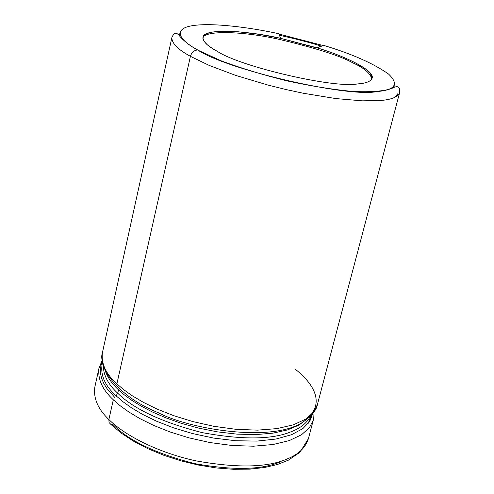 <?xml version="1.0" encoding="UTF-8"?>
<svg xmlns="http://www.w3.org/2000/svg" width="494" height="494" viewBox="0 0 494 494"><rect width="100%" height="100%" fill="white"/><g stroke="black" fill="none" stroke-linecap="round" stroke-linejoin="round"><path stroke-width="0.74" d="M113.317 399.782L119.993 405.605L128.693 411.897L139.759 418.548L153.473 425.334L169.93 431.923L188.961 437.851L209.981 442.556L231.952 445.489L253.484 446.206L273.052 444.52L289.354 440.549L301.568 434.726L309.472 427.619L313.363 419.857L309.472 427.619L301.568 434.726L289.354 440.549L273.052 444.52L253.478 446.206L231.952 445.489L209.981 442.556L188.961 437.851L169.93 431.923L153.467 425.334L139.759 418.548L128.693 411.897L119.993 405.605L113.317 399.782L108.884 419.511C123.377 434.312 156.345 452.201 195.568 460.785C237.182 468.281 267.847 467.614 287.576 458.784C298.598 454.307 305.539 447.62 308.392 438.709C305.539 447.62 298.598 454.307 287.576 458.784C267.847 467.614 237.182 468.281 195.568 460.785C156.345 452.201 123.377 434.312 108.884 419.511L109.026 422.5L110.952 424.488L109.026 422.5L108.884 419.511C97.985 409.18 93.304 398.355 94.836 387.043C93.304 398.355 97.985 409.18 108.884 419.511L113.317 399.782C102.326 389.63 97.565 379.034 99.028 368.005C97.565 379.034 102.326 389.63 113.317 399.782M312.733 413.571L309.763 421.357L302.847 428.607L291.571 434.708L276.041 439.03L256.991 441.099L235.7 440.734L213.723 438.079L192.549 433.565L173.289 427.755L156.61 421.228L142.717 414.466L131.521 407.834L122.753 401.56L116.041 395.762C104.395 385.098 99.868 374.082 102.468 362.701C99.868 374.082 104.395 385.098 116.041 395.762L117.745 393.249C108.31 384.591 103.493 375.459 103.302 365.856C103.493 375.459 108.31 384.591 117.745 393.249C133.967 409.186 162.125 422.314 202.225 432.633C242.628 440.018 272.385 439.672 291.497 431.589C300.735 428.039 307.083 422.839 310.547 415.997C307.083 422.839 300.735 428.039 291.497 431.589C272.385 439.672 242.628 440.018 202.225 432.633C162.125 422.314 133.967 409.186 117.745 393.249L118.517 389.822L117.745 393.249L116.041 395.762L122.753 401.56L131.521 407.834L142.717 414.466L156.61 421.228L173.289 427.755L192.549 433.565L213.723 438.079L235.7 440.734L256.991 441.099L276.041 439.03L291.571 434.708L302.847 428.607L309.763 421.357L312.733 413.571M102.141 360.805L99.028 368.005L94.836 387.043M106.364 372.846C117.584 389.908 134.93 403.215 158.395 412.774C190.931 429.848 275.979 443.254 304.631 420.814C275.979 443.254 190.931 429.848 158.395 412.774C134.93 403.215 117.584 389.908 106.364 372.846C102.116 363.85 100.801 357.119 102.419 352.648C101.004 363.448 105.827 373.853 116.887 383.863C105.827 373.853 101.004 363.448 102.419 352.648L171.893 37.495C171.659 43.2 177.834 49.48 190.425 56.341L209.221 65.424L235.718 75.415L268.31 85.159L285.779 89.488L303.236 93.236L335.772 98.565L362.188 100.838L380.942 100.48C391.73 99.547 397.96 96.923 399.634 92.594C397.96 96.923 391.73 99.547 380.942 100.48L362.188 100.838L335.772 98.565L303.236 93.236L285.779 89.488L268.31 85.159L235.718 75.415L209.221 65.424L190.425 56.341L116.887 383.863L123.611 389.605L132.355 395.824L143.482 402.4L157.253 409.131L173.777 415.676L192.876 421.592L213.958 426.322L235.984 429.323L257.553 430.144L277.146 428.594L293.448 424.797L305.65 419.153L313.523 412.237L317.37 404.654L313.523 412.237L305.65 419.153L293.448 424.797L277.146 428.594L257.553 430.144L235.984 429.323L213.958 426.328L192.876 421.592L173.777 415.676L157.253 409.131L143.482 402.4L132.355 395.824L123.611 389.605L116.887 383.863L190.425 56.341C177.834 49.48 171.659 43.2 171.893 37.495C173.227 34.296 174.833 32.907 176.704 33.333L179.18 35.191C179.161 36.019 185.658 43.41 197.538 49.987C194.019 50.295 191.641 52.413 190.425 56.341C191.641 52.413 194.019 50.295 197.538 49.987L221.244 60.848C241.171 68.252 263.172 74.946 287.249 80.923C311.313 86.117 333.302 89.642 353.21 91.495C370.766 92.248 383.616 91.242 391.754 88.488C397.682 85.135 400.307 86.506 399.634 92.594L317.37 404.654C316.765 409.365 312.517 414.75 304.631 420.814M324.435 45.615L323.761 45.411C351.821 53.865 373.402 63.405 388.519 74.032C399.171 84.147 395.33 89.988 376.984 91.563C348.326 97.824 226.709 69.697 197.742 49.999C179.019 40.02 172.536 28.868 192.382 25.669C212.192 22.477 250.143 27.448 278.838 33.734C250.143 27.448 212.192 22.477 192.382 25.669C172.536 28.868 179.019 40.02 197.742 49.999C226.709 69.697 348.326 97.824 376.984 91.563C395.33 89.988 399.171 84.147 388.519 74.032C373.402 63.405 351.821 53.865 323.761 45.411L316.543 47.677C338.964 54.47 355.976 62.053 367.585 70.432C375.533 78.342 372.161 82.844 357.465 83.937C334.364 88.506 240.769 66.844 217.527 51.475L211.809 48.097L207.214 44.701L204.121 41.403L202.886 38.353L203.756 35.704L206.863 33.586L212.154 32.104L219.41 31.32L238.238 31.783L259.714 34.419L280.629 38.334L278.838 33.734L280.629 38.334C249.013 30.943 203.682 27.645 202.96 37.278C202.843 41.576 207.702 46.313 217.527 51.475C240.769 66.844 334.364 88.506 357.465 83.937C365.924 83.375 370.803 81.461 372.106 78.2C375.137 70.605 344.831 56.013 316.543 47.677L280.629 38.334L316.481 47.918L323.761 45.411M306.78 419.276L298.845 425.161L287.471 429.928L272.898 433.164L255.75 434.596L236.959 434.133L217.632 431.892L198.81 428.156L181.323 423.321L165.718 417.782L152.257 411.922L140.969 406.019L131.737 400.282L124.334 394.86L118.517 389.822C111.984 383.77 107.525 377.33 105.148 370.5C107.525 377.33 111.984 383.77 118.517 389.822L124.334 394.86L131.737 400.282L140.969 406.019L152.257 411.922L165.718 417.782L181.323 423.321L198.81 428.156L217.632 431.892L236.959 434.133L255.75 434.596L272.898 433.164L287.471 429.928L298.845 425.161L306.78 419.276M313.363 419.851L313.363 419.857C313.387 417.763 313.647 423.562 314.03 411.835M280.956 461.618C262.326 469.948 233.52 470.603 194.543 463.582C155.894 453.616 128.786 440.673 113.212 424.772L110.952 424.488L121.203 433.102L133.658 441.259L148.052 448.762L163.996 455.363L181.039 460.871L198.662 465.107L216.329 467.948L233.501 469.3L249.68 469.152L264.426 467.534L277.406 464.508L288.416 460.155L299.926 452.288L308.392 438.709L313.363 419.857M106.426 416.973L108.797 419.999M352.722 62.812C340.193 55.76 314.764 47.733 276.442 38.73C237.88 30.566 204.053 30.869 202.873 37.933C204.053 30.869 237.88 30.566 276.442 38.73C314.764 47.733 340.193 55.76 352.722 62.812C363.695 67.69 370.08 73.026 371.877 78.818M390.427 88.63L388.228 89.797M114.911 397.577L106.957 388.537L103.833 383.542L101.554 378.268L100.368 372.803L100.263 370.031L101.19 364.473L102.283 361.738M308.015 423.753L311.646 414.837M102.431 361.435L100.727 366.196M321.464 46.133C309.028 42.311 295.011 38.686 279.425 35.247M278.962 34.061L323.267 45.565L278.962 34.061M179.612 35.827L179.612 33.802M394.459 85.777L393.533 87.58M309.707 416.17C325.682 398.819 308.657 379.62 294.856 368.882M394.897 97.306L397.997 93.508M102.11 360.564L99.028 368.005"/></g></svg>
